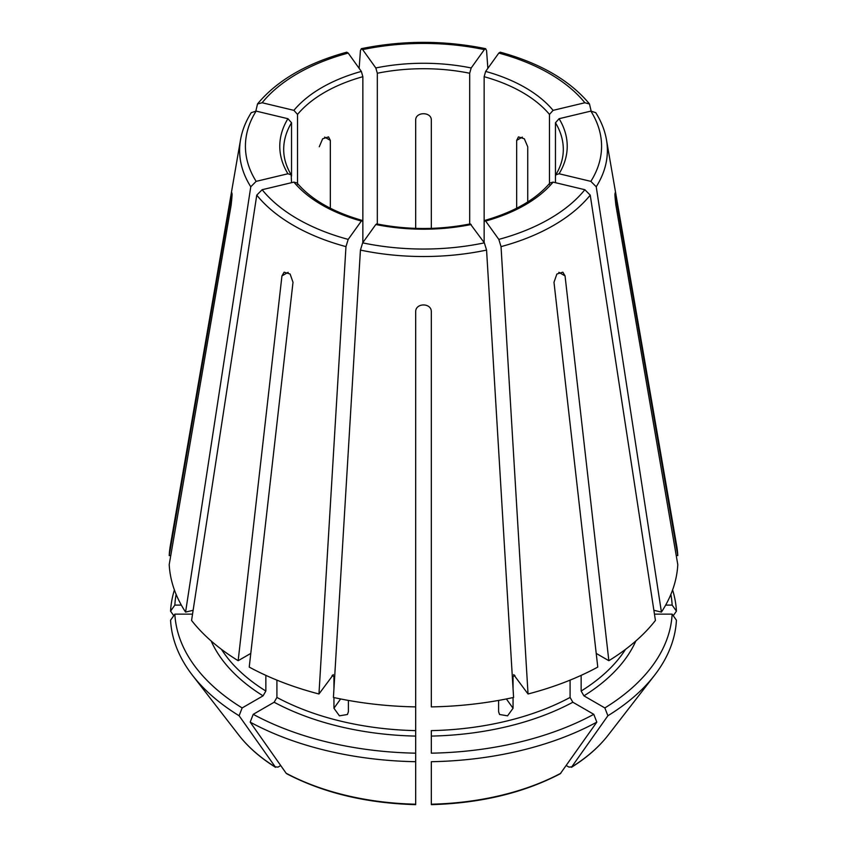 <?xml version="1.0" encoding="UTF-8"?>
<svg xmlns="http://www.w3.org/2000/svg" width="847" height="847" viewBox="0 0 847 847"><rect width="100%" height="100%" fill="white"/><g stroke="black" fill="none" stroke-linecap="round" stroke-linejoin="round"><path stroke-width="1.27" d="M297.53 184.445L297.53 114.419L293.909 110.354L262.136 102.752L257.509 104.001L255.858 111.042M293.909 110.354A143.725 82.974 180 0 1 361.351 71.423L348.191 53.075L346.825 52.218M361.351 71.423L362.855 76.706L362.855 222.158L362.262 220.495L361.351 221.056L348.191 239.394L345.968 246.625L318.959 693.989L333.347 674.636M676.234 555.568L677.791 555.568A254.407 146.88 0 0 0 676.647 545.489L606.473 139.808C604.832 130.427 601.264 121.386 595.748 112.662M670.866 594.393A248.764 143.63 0 0 1 672.147 605.097L665.668 605.097M672.147 605.097L676.435 611.163A253.052 146.097 0 0 0 672.592 589.936M676.435 611.163L673.238 615.684M251.252 112.662C245.736 121.386 242.168 130.427 240.527 139.808L170.353 545.489A254.407 146.88 0 0 0 169.209 555.568L231.909 192.883M232.025 196.038L231.136 196.038C232.374 190.871 232.374 193.889 231.136 205.08L169.209 564.6A254.407 146.88 0 0 0 185.578 612.095L193.127 610.285M291.537 182.687L291.177 174.842L287.916 173.762L256.143 181.364L250.776 186.774L185.578 612.095M287.916 173.762A143.725 82.974 180 0 1 287.916 118.707L256.143 111.105L251.284 112.651M287.916 118.707L291.537 122.762L291.537 176.091M431.324 606.664L431.324 605.721M361.351 221.056A143.725 82.974 180 0 1 293.909 182.116L262.136 189.717L256.768 195.128L191.57 620.438A254.407 146.88 0 0 0 238.155 660.702L281.945 275.9L284.126 272.183L290.108 274.026L293.009 282.295L249.23 667.087A254.407 146.88 0 0 0 318.959 693.989M293.909 182.116L296.969 182.931M332.448 675.186L333.94 676.298L333.94 688.791M471.186 224.508A143.725 82.974 180 0 1 375.814 224.508L362.654 242.856L360.43 250.087L333.422 697.452A254.407 146.88 0 0 0 415.676 706.896L415.676 311.622C415.676 302.728 431.324 302.728 431.324 311.622L431.324 706.896A254.407 146.88 0 0 0 513.578 697.452L486.57 250.087L484.346 242.856L470.307 223.947M375.814 224.508L376.693 223.947M176.134 594.393A248.764 143.63 0 0 0 174.853 605.097L181.332 605.097M170.766 555.568L169.209 555.568M174.408 589.936A253.052 146.097 0 0 0 170.565 611.163L173.762 615.684M174.853 605.097L170.565 611.163M596.214 653.408L608.845 660.702A254.407 146.88 0 0 0 655.43 620.438L590.232 195.128L584.864 189.717L553.091 182.116L550.031 182.931M553.091 182.116A143.725 82.974 180 0 1 485.649 221.056L498.809 239.394L501.032 246.625L528.041 693.989A254.407 146.88 0 0 0 597.77 667.087L553.991 282.295L556.881 274.026L562.874 272.183L565.055 275.9L608.845 660.702M485.649 221.056L484.738 220.495L484.145 222.158L484.145 76.706A139.808 80.719 180 0 1 549.47 114.419L553.091 110.354L584.864 102.752L589.491 104.001L591.142 111.042M211.157 640.978A219.182 126.542 0 0 0 263.078 695.842L242.147 707.933A248.764 143.63 0 0 1 174.853 614.139L192.534 614.139M263.078 695.842L265.852 691.046L265.852 675.366M250.786 653.408L238.155 660.702M174.853 614.139L170.565 620.205A253.052 146.097 0 0 0 192.491 675.324A253.052 146.097 0 0 0 239.108 715.747L275.561 767.297M242.147 707.933L239.108 715.747M192.491 675.324L238.865 735.185A202.264 116.78 0 0 0 275.053 766.831L278.049 767.096L280.728 765.55M590.857 181.364A178.071 102.805 0 0 0 590.857 111.105L559.084 118.707A143.725 82.974 180 0 1 559.084 173.762L590.857 181.364L596.224 186.774L661.422 612.095A254.407 146.88 0 0 0 677.791 564.6L615.864 205.08C614.626 193.889 614.626 190.871 615.864 196.038L614.975 196.038M661.422 612.095L653.873 610.285M615.091 192.883L677.791 555.568M590.857 111.105L595.716 112.651M559.084 173.762L555.823 174.842L555.463 176.091L555.463 122.762A139.808 80.719 180 0 1 563.308 149.432C563.319 158.018 560.809 166.488 555.791 174.842M559.084 118.707L555.463 122.762M253.221 714.317L250.183 722.131A253.052 146.097 0 0 0 415.676 761.707L415.676 753.174A248.764 143.63 0 0 1 253.221 714.317L274.153 702.237L276.916 697.441L276.916 680.13M250.183 722.131L286.117 773.216A202.264 116.78 0 0 0 415.676 804.205L415.676 706.896M333.94 697.568L333.94 708.251L339.435 715.831L347.429 714.497L348.403 711.713L348.403 700.416M286.117 773.216L286.72 773.745C323.469 792.951 366.444 803.242 415.655 804.65M484.145 76.706L485.649 71.423L498.809 53.075L500.175 52.218M431.324 736.085A219.182 126.542 0 0 0 572.847 702.237L593.779 714.317A248.764 143.63 0 0 1 431.324 753.174L431.324 730.622A215.265 124.287 0 0 0 570.084 697.441L570.084 680.13M572.847 702.237L570.084 697.441M498.597 700.416L498.597 711.713L499.571 714.497L507.565 715.831L513.06 708.251L513.06 697.568M513.06 688.791L513.06 676.298A215.265 124.287 0 0 0 514.976 675.779M528.041 693.989L513.653 674.636M514.553 675.186L513.06 676.298M431.324 803.75L431.324 761.707A253.052 146.097 0 0 0 596.817 722.131L560.28 773.745C523.531 792.951 480.556 803.242 431.345 804.65M593.779 714.317L596.817 722.131M581.148 675.366L581.148 691.046L583.922 695.842L604.853 707.933A248.764 143.63 0 0 0 672.147 614.139L654.466 614.139M672.147 614.139L676.435 620.205A253.052 146.097 0 0 1 654.509 675.324A253.052 146.097 0 0 1 607.892 715.747L571.439 767.297M604.853 707.933L607.892 715.747M654.509 675.324L608.135 735.185A202.264 116.78 0 0 1 571.947 766.831L568.951 767.096L566.272 765.55M377.317 224.815L377.317 73.244L375.814 67.961L362.654 49.613L361.32 48.745L360.43 50.64L359.139 68.342M375.814 67.961A143.725 82.974 180 0 1 471.186 67.961L484.346 49.613L485.68 48.745L486.57 50.64L487.861 68.342M469.683 224.815L469.683 73.244L471.186 67.961M549.47 184.445L549.47 114.419M555.463 182.687L555.463 176.091M484.145 242.581L484.145 222.158M362.855 242.581L362.855 222.158M527.734 201.946L527.734 146.775L524.346 138.792L518.449 136.886L516.67 140.38L516.67 208.235M431.324 228.372L431.324 119.978C431.324 111.645 415.676 111.645 415.676 119.978L415.676 228.372M330.33 208.235L330.33 140.38L328.551 136.886L322.654 138.792L319.266 146.775M348.191 53.075A178.071 102.805 0 0 0 262.136 102.752M297.53 114.419A139.808 80.719 180 0 1 362.855 76.706M240.527 139.808A183.884 106.161 0 0 0 250.776 186.774M256.143 111.105A178.071 102.805 0 0 0 256.143 181.364M291.209 174.842C286.191 166.488 283.681 158.018 283.692 149.432A139.808 80.719 180 0 1 291.537 122.762M256.768 195.128A183.884 106.161 0 0 0 345.968 246.625M262.136 189.717A178.071 102.805 0 0 0 348.191 239.394M332.024 675.779A215.265 124.287 0 0 0 333.94 676.298M360.43 250.087A183.884 106.161 0 0 0 486.57 250.087M362.654 242.856A178.071 102.805 0 0 0 484.346 242.856M501.032 246.625A183.884 106.161 0 0 0 590.232 195.128M498.809 239.394A178.071 102.805 0 0 0 584.864 189.717M221.49 649.374A215.265 124.287 0 0 0 265.852 691.046M596.224 186.774A183.884 106.161 0 0 0 606.473 139.808M274.153 702.237A219.182 126.542 0 0 0 415.676 736.085M276.916 697.441A215.265 124.287 0 0 0 415.676 730.622M584.864 102.752A178.071 102.805 0 0 0 498.809 53.075M485.649 71.423A143.725 82.974 180 0 1 553.091 110.354M431.324 804.205A202.264 116.78 0 0 0 560.883 773.216M583.922 695.842A219.182 126.542 0 0 0 635.843 640.978M581.148 691.046A215.265 124.287 0 0 0 625.51 649.374M484.346 49.613A178.071 102.805 0 0 0 362.654 49.613M377.317 73.244A139.808 80.719 180 0 1 469.683 73.244M565.055 275.9L558.861 272.321M281.945 275.9L288.139 272.321M324.645 137.098L330.33 140.38M513.06 708.251L506.379 698.955M333.94 708.251L340.621 698.955M522.355 137.098L516.67 140.38M257.499 103.959C277.064 80.412 306.826 63.144 346.772 52.175M296.979 182.878C311.029 199.469 332.807 211.994 362.315 220.453M376.671 223.883C407.894 230.024 439.106 230.024 470.329 223.883M484.685 220.453C514.193 211.994 535.971 199.469 550.021 182.878M238.865 735.185C248.139 747.118 260.368 757.821 275.54 767.308M589.501 103.959C569.936 80.412 540.174 63.144 500.228 52.175M608.135 735.185C598.861 747.118 586.632 757.821 571.46 767.308M485.659 48.681C444.22 40.254 402.78 40.254 361.341 48.681"/></g></svg>
